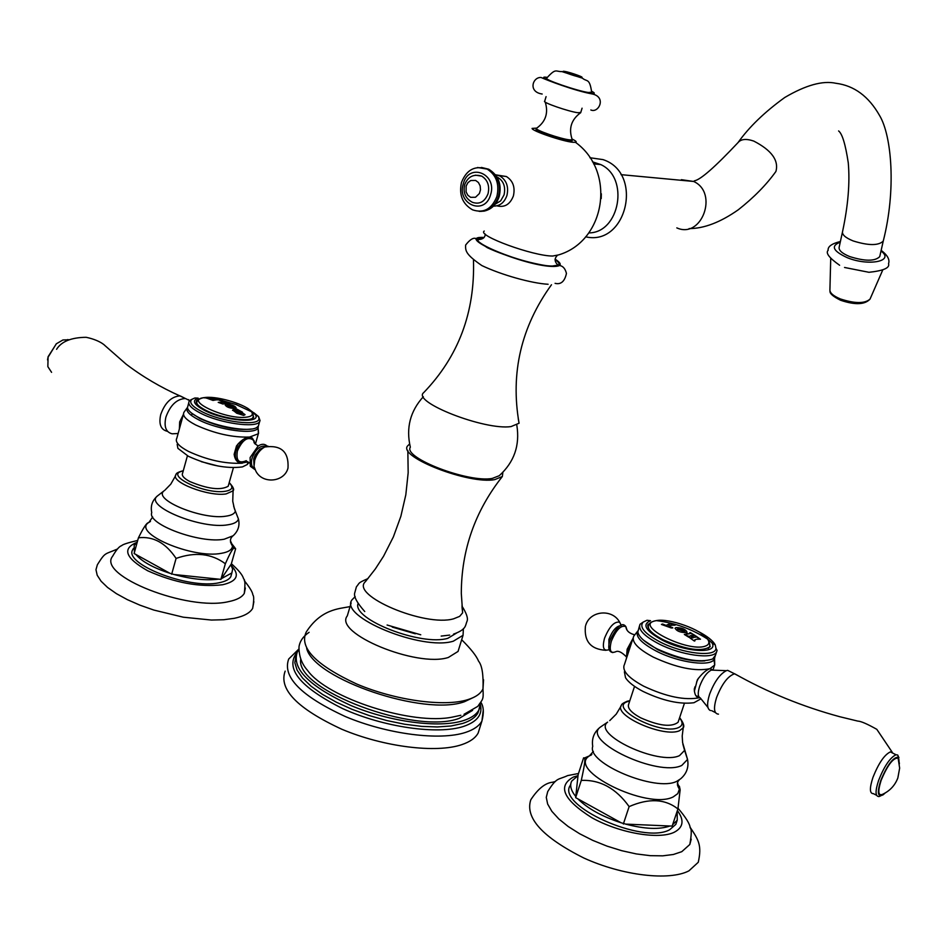 <?xml version="1.0" encoding="UTF-8"?>
<svg xmlns="http://www.w3.org/2000/svg" width="947" height="947" viewBox="0 0 947 947"><rect width="100%" height="100%" fill="white"/><g stroke="black" fill="none" stroke-linecap="round" stroke-linejoin="round"><path stroke-width="1.42" d="M881.148 250.351C887.517 255.181 889.979 259.632 888.535 263.716C889.991 267.894 883.468 270.759 868.944 272.298L844.535 267.468M879.917 255.808L879.727 256.649C874.945 261.396 864.919 261.36 849.648 256.554C841.883 253.334 838.391 250.138 839.208 246.966L842.404 232.311M592.479 161.83L600.789 164.589C629.625 177.634 619.74 232.974 588.785 232.903M572.319 139.15C575.989 140.961 577.043 142.014 575.492 142.334L572.722 142.263C562.34 141.304 531.527 130.781 532.084 128.401L536.819 128.117M473.476 260.259C475.051 312.368 458.466 356.486 423.711 392.614C411.365 401.836 484.71 430.554 511.037 426.588L519.063 423.226C510.326 372.94 521.122 326.786 551.474 284.763M518.269 418.787L519.063 423.226M423.345 396.698C410.193 411.187 405.861 428.008 410.347 447.185C402.937 457.839 468.481 482.994 492.227 478.436L499.223 475.725C514.197 462.16 520.057 445.315 516.813 425.179M409.589 443.989L407.459 446.061C398.474 457.212 469.144 484.568 494.701 479.632L502.336 476.519L502.893 472.316M407.837 450.441L408.169 472.766L405.813 494.831L400.865 516.293L393.396 536.854L383.582 556.197L375.308 568.993L365.447 581.612C349.739 595.284 424.99 627.293 453.649 618.793L459.638 616.379L462.645 612.816L461.307 593.402C461.378 550.053 475.051 511.096 502.336 476.519M462.029 607.205L462.645 612.816M358.049 603.606C351.941 619.374 421.735 646.47 447.884 638.278L456.501 633.093M355.196 596.61L352.118 599.7C338.079 616.521 421.817 651.145 453.353 641.178L463.047 635.307L458.052 651.429L448.322 657.478C416.716 667.836 333.166 633.117 347.3 615.87L351.148 602.943M463.391 628.678L463.047 635.307M350.047 606.66L349.419 606.731C339.038 608.791 320.997 609.087 306.212 632.075C299.003 647.689 315.813 664.995 356.652 683.994C395.242 700.401 443.918 707.066 467.546 699.738C475.654 697.252 480.804 693.606 482.994 688.836C483.526 674.595 482.035 665.339 478.495 661.053C476.495 655.987 470.884 648.884 461.674 639.758M387.098 625.02L420.752 634.786M483.55 679.768L482.994 688.836M458.987 648.435L458.052 651.429M392.236 627.092L415.307 633.792M306.686 648.494C314.096 679.224 424.516 716.559 464.492 701.703L474.613 696.909M309.101 632.312C303.229 636.277 299.868 641.107 299.003 646.825C298.85 655.987 301.702 663.859 307.574 670.429C327.248 698.223 412.632 725.627 452.713 717.033L460.846 715.281M300.755 659.159C294.671 689.842 415.366 735.251 459.307 718.323L472.589 710.38M298.838 649.701L297.405 651.785C291.309 668.428 309.136 686.338 350.875 705.515C390.282 722.064 439.408 728.385 463.438 720.596C471.192 718.11 476.329 714.594 478.851 710.049L477.951 712.89C475.43 717.447 470.292 720.987 462.538 723.484L451.115 725.97L437.325 726.953L421.616 726.373L404.57 724.218L386.838 720.56L369.093 715.53L352.012 709.315L336.28 702.177L322.465 694.376L311.09 686.232L302.543 678.04L297.086 670.109L294.837 662.722L295.831 656.129M480.496 703.005L478.851 710.049M479.869 727.58L478.14 733.073C475.441 738.009 469.984 741.88 461.781 744.65C436.188 753.398 383.795 746.97 341.82 729.249C297.394 708.664 278.501 689.286 285.165 671.115M572.189 140.535L569.336 140.949C560.151 140.097 533.125 130.603 536.215 129.337L536.44 128.591M571.87 138.759L572.308 139.848L569.668 139.872C560.719 139.02 534.297 129.834 536.464 128.33L536.523 128.295M546.076 96.63L544.703 101.199C541.684 102.217 568.804 111.639 577.954 112.74L580.771 112.456M591.768 92.143L588.407 92.51C577.137 90.948 543.294 79.299 546.679 78.163C556.114 67.592 555.593 71.842 561.879 71.581L582.393 78.163C587.057 82.152 589.602 77.607 591.733 92.628M498.903 175.562L506.396 176.533C512.99 180.747 515.322 187.222 513.392 195.958C510.031 204.469 504.538 207.76 496.926 205.83M475.465 175.171L481.739 176.13C487.669 179.93 489.777 185.801 488.048 193.709C484.746 201.853 479.525 204.706 472.375 202.291C465.581 198.586 462.976 192.809 464.598 184.937M466.149 186.038L467.925 182.664L470.73 180.51L475.631 180.439L478.413 182.511L480.153 185.849L480.496 189.791L479.371 193.555L475.512 197.26L470.612 197.319L467.83 195.236L466.102 191.91L466.149 186.038M223.078 404.073L218.224 402.368L225.102 402.215L219.337 400.309L222.225 400.439L229.884 403.647L225.007 403.244L223.078 404.073M219.42 400.368L222.214 400.498L229.73 403.647M218.331 402.416L224.605 402.404M234.016 411.045L232.5 410.205L234.3 409.353L239.911 413.65L242.728 413.437L242.432 412.146L236.951 409.163L244.989 414.774L243.616 415.39L236.703 413.212L234.016 411.045M234.536 408.571C229.079 408.11 225.942 406.808 225.137 404.653L226.747 404.097C224.747 403.315 235.33 404.854 236.146 408.027L234.536 408.571L241.639 413.744M216.318 399.847L212.98 400.427L206.505 398.06L216.188 398.616L220.639 399.894L216.318 399.847M245.048 414.632L237.022 409.234M234.88 410.406L239.899 413.721L242.716 413.496M232.548 410.24L234.276 409.424L235.282 409.944M236.194 407.944C231.257 404.7 228.109 403.446 226.735 404.156L225.066 404.819M234.217 407.044L232.737 407.506L227.102 405.541M232.761 407.435L234.193 407.08L228.547 405.02L227.138 405.434L232.761 407.435M206.446 398.178L216.165 398.675L220.414 399.894M216.899 399.161L209.216 398.214L208.447 398.438L211.063 399.468L216.176 399.184L209.216 398.214M208.411 398.521L211.643 399.598L216.863 399.22M216.875 399.161L216.176 399.184M253.169 416.372L253.524 417.402M197.059 401.599L196.266 402.274M197.284 404.31L197.272 404.097C195.638 401.398 197.615 399.279 203.226 397.74C184.464 400.486 225.552 419.485 245.711 417.26C251.618 416.656 253.559 414.833 251.511 411.779L236.217 404.618L219.953 399.894M251.772 412.111L253.701 417.165C251.133 422.705 221.527 418.538 205.712 410.264C198.243 406.381 195.212 403.15 196.621 400.581L196.23 402.002M199.699 398.782L196.621 400.581M191.91 399.326L194.857 397.989L198.16 398.131C191.661 400.498 193.768 404.57 204.457 410.359C224.617 420.965 261.68 423.996 255.465 414.774L258.519 416.479L258.969 418.799C258.803 426.552 221.645 422.019 201.806 411.59C192.004 406.429 188.702 402.345 191.91 399.326L189.211 401.161C187.459 404.333 191.187 408.311 200.373 413.105C219.893 423.356 256.507 428.47 259.632 421.593L258.353 426.126L256.59 427.606C249.073 432.377 216.603 426.872 199.107 417.71C191.768 413.934 187.897 410.56 187.482 407.565L188.725 402.925M247.356 408.228L255.465 414.774M247.487 408.157L258.519 416.479M253.962 412.821L258.235 416.325M258.709 416.869L260.058 420.61L259.632 421.593M192.028 399.243L190.063 400.285M258.827 424.434L258.353 426.126M251.724 429.003C236.809 430.684 219.586 427.215 200.042 418.586L191.744 413.223M187.47 407.435C185.34 410.655 189.009 414.75 198.468 419.722C218.497 430.293 256.116 435.206 258.129 427.736L258.342 433.762L249.57 437.064C232.536 437.609 214.59 433.584 195.721 424.99C186.026 419.9 182.12 415.638 183.99 412.217M258.365 426.114L258.129 427.736M258.353 430.163L258.543 433.418M238.005 461.414C235.105 459.993 234.051 456.762 234.868 451.731L236.49 445.966C240.668 440.556 245.024 437.585 249.57 437.064L250.718 437.052L254.151 440.982M246.291 461.189L242.183 463.213C225.126 463.994 207.204 460.053 188.406 451.376C179.196 446.475 175.254 442.249 176.568 438.71M248.007 461.876L240.822 463.201C237.07 462.432 234.844 459.473 234.146 454.3L234.868 451.731M238.076 462.1L240.929 462.231M235.767 448.547L238.372 443.492M249.996 437.041L251.192 437.715M253.157 439.349L251.5 437.171M266.214 446.428C260.496 444.96 255.773 448.902 252.02 458.23C250.706 463.58 251.523 467.025 254.471 468.587M248.09 461.923L247.238 464.539L242.408 466.918C226.605 468.943 208.6 465.403 188.406 456.3L177.894 448.345L177.172 444.356M218.449 466.102L201.273 461.663M187.423 455.779L182.605 473.18C181.41 475.501 183.777 478.271 189.708 481.502C207.677 489.007 220.509 490.593 228.191 486.249L228.535 485.03M230.523 542.252L235.045 547.911M218.639 579.138L173.999 574.498C191.33 579.185 206.209 580.736 218.639 579.138L220.911 579.375L231.293 564.01L235.637 548.739L233.826 548.159C232.311 549.177 229.482 554.374 225.35 563.749C211.536 553.474 195.118 551.699 176.083 558.422C165.761 542.927 153.201 536.049 138.428 537.801C142.524 529.551 145.53 524.65 147.448 523.111L149.188 522.27M220.911 579.375L225.35 563.749M230.819 564.72L232.642 569.064L231.873 572.923L221.409 578.641M231.613 573.846L230.784 576.735C229.067 579.6 225.126 581.6 218.958 582.772C188.607 589.661 121.571 563.252 133.125 549.153L133.326 548.408M135.859 554.457L169.892 573.278C153.13 567.809 141.778 561.535 135.859 554.457L134.119 553.498L138.428 537.801M137.161 542.418L134.178 545.306L134.438 552.314M169.892 573.278L173.999 574.498M171.667 574.249L176.083 558.422M137.706 540.429C127.727 542.809 122.388 544.561 121.69 545.673C119.393 546.206 116.363 549.734 112.598 556.268C96.736 575.587 187.897 611.525 228.618 601.629C236.774 599.984 242.006 597.237 244.29 593.378C245.309 584.192 245.084 579.375 243.616 578.913C242.87 575.362 238.786 570.295 231.376 563.725M245.356 588.04L244.29 593.378M253.867 601.676L252.648 608.388C249.972 612.969 243.876 616.284 234.359 618.308L223.764 619.74L211.43 620.048L183.28 617.195L153.828 610.057L139.955 605.169L127.336 599.64L116.422 593.662L107.579 587.46L101.116 581.257L97.21 575.267L95.967 569.692L97.375 564.72C105.555 551.758 104.442 554.717 117.144 549.142M179.374 428.991L179.67 421.9L183.351 414.537M191.696 415.2L192.111 413.496M189.708 400.581L185.399 398.509C176.746 398.971 170.235 405.198 165.879 417.189C163.819 426.73 165.914 432.258 172.165 433.809L178.131 433.489M166.66 431.122C160.67 429.37 158.682 423.842 160.718 414.561C164.92 402.842 171.312 396.615 179.883 395.893C160.588 387.287 142.689 376.728 126.164 364.204L104.501 345.182C106.573 347.395 102.11 340.648 86.153 337.298C71.274 337.475 61.413 341.476 56.583 349.313M184.736 398.178L179.883 395.893M68.859 339.772L62.928 339.973L56.287 343.82L48.084 357.185L47.847 366.643L51.576 372.337M47.539 359.919L48.119 356.676L56.418 343.714M684.385 634.49L689.83 633.673M695.264 636.313L700.484 639.178L696.483 639.237L694.684 639.923L694.376 641.06L689.925 637.947L693.121 637.402L690.316 635.78L688.871 637.26L684.326 634.454L689.854 633.602M696.021 636.147L700.389 639.201M695.583 637.082L695.205 636.266L696.045 636.076M689.688 632.845L695.003 635.401L691.452 635.78L693.796 637.307L695.382 637.213M690.446 632.679L694.897 635.413M689.475 637.023L689.191 636.313M689.984 637.982L693.24 637.793M694.98 640.823L694.66 640.006M691.274 635.437L693.82 637.236L695.406 637.142M690.032 633.543L689.629 632.797L690.47 632.608M671.885 625.186L668.428 626.263L672.619 627.624L671.447 628.027L661.42 624.44L662.533 624.014L666.072 625.387L670.263 623.481L675.093 625.198L671.885 625.186M676.016 627.577C681.852 627.695 685.498 629.175 686.966 632.016L686.066 632.584C680.218 632.549 676.572 631.069 675.116 628.145L676.016 627.577M669.493 623.694L674.951 625.221M662.509 624.085L666.049 625.458L669.482 624.404M668.44 626.31L672.784 627.968M661.42 624.44L662.533 624.014M686.942 632.087C685.474 629.246 681.828 627.766 675.992 627.648L675.045 628.311M684.657 630.915L678.336 628.619L677.46 629.104L683.77 631.318L684.657 630.915L683.746 631.389L677.413 629.222M648.778 628.891L648.742 628.477C647.405 624.984 649.334 622.475 654.555 620.96L656.307 620.616C669.198 617.953 701.739 629.66 707.61 639.118C709.859 642.48 709.066 644.824 705.219 646.15C687.901 652.578 634.17 625.565 654.685 620.972L656.307 620.616C674.726 622.806 691.831 628.962 707.61 639.118C710.439 643.865 710.593 646.931 708.084 648.352M647.736 625.86L648.719 624.925M709.99 646.884L709.717 645.381M710.25 646.493C702.272 652.116 686.658 649.914 663.397 639.9C651.536 633.638 646.47 628.37 648.186 624.097L647.748 625.446M711.978 642.871L715.234 644.883L715.979 648.364C715.849 657.455 682.929 653.844 660.083 641.959C644.599 633.638 638.953 627.021 643.179 622.084L647.014 620.273L650.565 620.723C641.687 624.404 645.629 630.903 662.391 640.208C686.066 652.578 718.974 654.117 711.978 642.871L700.567 632.916M715.234 644.883C712.783 640.503 707.007 635.97 697.892 631.27M715.979 648.364L717.092 650.447L716.583 651.915C713.245 659.739 680.964 655.348 658.721 643.794C644.114 636.041 637.887 629.542 640.03 624.262L643.179 622.084M639.485 625.955L637.852 631.98C638.823 637.082 645.215 642.705 657.052 648.873C681.378 659.799 699.904 663.184 712.618 659.017L715.435 655.36M704.781 660.888C691.168 661.752 675.471 657.999 657.68 649.642L643.546 640.196M637.84 630.974C634.999 636.301 641.143 643.013 656.259 651.098C679.177 663.066 712.428 667.185 714.571 658.567L714.867 656.993M684.693 634.668L689.156 636.479M694.352 691.239L697.359 679.804C701.952 673.637 706.154 669.92 709.966 668.677C695.489 671.683 676.608 667.836 653.312 657.123C637.911 648.884 631.365 641.936 633.685 636.266L637.84 630.962M699.726 697.667C685.036 700.626 666.368 696.814 643.723 686.208C629.068 678.277 622.499 671.364 624.037 665.481M696.613 696.554L699.217 697.679C696.128 697.406 694.482 694.506 694.281 688.978L695.062 686.634M707.918 707.421L700.247 697.892C697.821 696.779 697.608 692.955 699.62 686.409C702.863 677.874 706.758 672.429 711.315 670.085L712.298 669.86L709.942 668.677L714.713 665.007L713.979 659.609M709.966 668.677L712.511 669.849M700.993 698.815L693.962 702.721C679.686 704.544 662.711 700.78 643.025 691.417C634.277 686.812 628.453 682.266 625.553 677.792L624.369 671.837M634.537 686.362L628.678 704.201C627.186 708.036 631.128 712.558 640.527 717.755C658.958 725.947 671.482 727.45 678.088 722.265L678.466 721.141M677.519 785.43L679.378 786.211L680.147 789.727L677.934 808.951C665.054 798.806 648.778 798.025 629.128 806.607C616.083 788.354 600.138 779.618 581.28 780.399C584.417 766.289 585.506 758.819 584.524 757.955L583.601 757.849L578.12 774.682L575.658 797.646L581.28 780.399M589.827 755.588L591.058 755.197M669.908 826.009L625.659 824.115C644.67 829.099 659.42 829.726 669.908 826.009L672.157 826.104L677.934 808.951M677.188 811.165L677.235 820.197L672.63 824.707M676.703 821.783L675.815 824.399L669.647 829.75C642.764 844.807 555.51 805.222 570.378 785.241L570.781 783.998M578.001 775.723L571.751 781.038C569.526 785.335 570.875 790.496 575.776 796.545M575.658 797.646L577.859 798.854C587.72 808.596 602.126 816.574 621.09 822.765L625.659 824.115M623.351 824.008L629.128 806.607M577.859 798.854L621.09 822.765M578.499 773.51L567.644 775.593C557.712 780.233 557.085 776.706 547.721 791.574L546.277 797.386L547.65 804.05L551.852 811.319L558.766 818.895L568.153 826.482L579.647 833.751L592.786 840.391L607.027 846.133L621.765 850.714L636.36 853.934L650.198 855.662L662.699 855.839L673.364 854.49L681.769 851.684L689.83 844.475C691.582 834.603 691.712 829.087 690.221 827.915C689.854 823.89 685.794 817.344 678.052 808.3M691.227 839.137L689.83 844.475M689.949 827.027C698.673 840.084 702.011 845.363 698.27 862.279L688.919 870.849C669.316 881.124 622.487 875.667 583.766 857.982C542.513 837.219 524.863 817.829 530.793 799.789C538.026 788.721 545.33 782.873 552.705 782.222L555.463 781.441M697.004 696.554L697.951 696.353M698.945 696.862L695.903 695.714M712.298 669.86L713.707 670.18M696.566 682.148L698.401 678.241M711.28 669.351L710.866 668.452M710.439 710.546C706.995 709.019 706.722 703.55 709.623 694.151C714.298 681.887 719.862 674.063 726.325 670.677L727.675 670.358L730.717 671.873M737.654 675.46L734.552 673.802C727.9 676.016 721.886 683.971 716.524 697.667C713.328 708.273 713.979 713.766 718.465 714.145M876.567 795.279L873.43 793.669C869.571 793.693 869.417 788.247 872.968 777.357C878.638 763.187 884.439 754.7 890.358 751.906L892.855 753.161M880.71 795.847L879.053 796.557C875.217 796.593 875.087 791.159 878.662 780.257C884.332 766.064 890.121 757.564 896.016 754.747L897.697 755.008L898.963 757.778M899.401 763.791L898.395 757.174C893.175 757.091 887.28 764.916 880.722 780.648C876.91 792.852 877.715 797.563 883.125 794.793L885.232 792.959M898.123 758.121L899.65 768.124L897.851 777.937C895.128 785.075 890.393 790.354 883.634 793.799C878.248 796.794 877.396 792.343 881.089 780.458C887.505 765.14 893.187 757.695 898.123 758.121L899.153 762.228M899.011 759.885L898.916 761.057M881.006 251.026C895.093 261.112 868.825 266.557 847.316 257.702C832.875 251.038 830.507 245.865 840.249 242.207M830.72 258.578L829.927 289.38C829.477 292.611 832.946 295.795 840.32 298.921C854.916 303.691 864.824 303.738 870.044 299.086L882.758 269.966M870.257 298.577L870.044 299.086C864.895 304.721 855.141 305.135 840.782 300.329M879.727 256.649L883.243 241.106C878.473 245.77 868.423 245.699 853.105 240.917C845.292 237.709 841.788 234.548 842.593 231.435C848.121 205.487 850.015 182.605 848.263 162.789C845.482 144.382 842.262 133.764 838.604 130.935M681.367 179.681L693.642 181.457L694.423 180.806C700.425 179.847 714.961 167.11 738.044 142.571C741.039 139.02 746.295 138.522 753.788 141.091C771.568 150.265 778.943 160.386 775.913 171.454C766.431 184.724 753.895 197.485 738.317 209.761C720.442 222.308 704.035 228.582 689.085 228.606M621.019 174.65L693.642 181.457C718.809 192.726 701.763 239.283 676.821 227.884M601.333 193.78L601.227 198.562M575.492 142.334C616.461 171.762 605.417 241.189 558.529 254.921L552.705 256.033C533.22 256.187 476.672 235.507 484.237 231.068M483.704 237.851C456.146 237.318 526.212 266.237 552.492 266.036C560.245 265.977 561.109 263.822 555.06 259.561M484.071 237.448C452.098 235.732 525.396 266.616 553.498 266.462C561.891 266.367 562.423 263.929 555.108 259.123M479.371 708.983L479.798 707.883M480.449 704.781C482.721 714.594 477.087 721.803 463.557 726.42C437.763 734.955 383.511 727.237 342.565 708.569C299.572 686.906 284.467 668.049 297.287 651.998M298.85 649.038L288.717 658.994C282.123 676.904 301.087 696.128 345.596 716.654C387.654 734.339 440.071 740.909 465.616 732.398C473.808 729.687 479.241 725.899 481.928 721.022C484.059 712.795 483.716 706.569 480.898 702.354M483.266 710.084L481.928 721.022L478.14 733.073M591.792 91.326C595.533 93.291 595.095 93.942 590.478 93.279C574.876 91.054 531.172 74.979 547.129 77.37M564.814 71.439C570.875 72.398 587.199 78.423 580.452 77.216C574.379 76.269 557.925 70.173 564.814 71.439M495.47 174.757L499.909 175.988C506.515 180.214 508.859 186.725 506.929 195.508C504.372 202.587 499.898 206.115 493.505 206.115M495.293 204.126L500.667 200.859L504.064 194.881C505.816 186.5 503.461 180.522 496.962 176.947M481.467 167.453L488.711 169.217C497.909 175.171 501.152 184.286 498.453 196.562C494.76 206.718 488.332 211.655 479.182 211.382M461.461 182.511C458.833 194.916 462.527 204.031 472.577 209.843C483.668 213.549 491.789 209.086 496.903 196.455C499.602 184.168 496.358 175.041 487.16 169.087L488.711 169.217C498.43 175.231 501.934 184.322 499.223 196.467C496.453 204.694 491.28 209.607 483.68 211.205M477.56 167.501L487.16 169.087C475.157 165.133 466.599 169.572 461.497 182.404M463.343 183.611C468.872 162.257 497.554 173.763 490.582 194.751C484.852 216.176 456.418 204.339 463.343 183.611M252.316 418.325C253.784 416.704 253.512 414.526 251.511 411.779C247.226 405.044 219.148 396.201 205.89 397.42L203.226 397.74L206.624 397.977M242.799 439.728L235.969 450.512C234.442 457.247 235.791 461.118 240.029 462.1M254.175 442.888L253.689 440.663M252.6 438.733L249.31 437.088M254.861 443.729L253.903 440.509C248.09 435.928 242.586 439.432 237.377 451.009C235.886 460.633 238.857 463.852 246.267 460.68M254.861 469.534L250.292 466.267L250.103 457.579L258.259 445.824C256.317 445.185 254.814 443.445 253.737 440.592L249.428 437.076M254.092 466.966L253.701 458.833L255.311 454.88L259.845 449.233L264.544 447.067M264.698 447.02L264.769 446.996C260.082 449.588 256.732 454.015 254.696 460.289L254.021 466.445L255.737 470.848C262.13 484.391 284.431 482.437 288.006 468.043C288.918 451.79 281.164 444.782 264.769 446.996L267.942 446.12M183.221 470.967C162.896 474.376 204.161 494.606 225.055 491.315C232.417 490.108 233.779 487.267 229.162 482.804M183.28 470.706C178.356 472.008 175.941 473.275 176.059 474.518C169.359 481.692 208.387 496.879 226.108 493.92L233.08 490.854L233.033 487.8M233.66 506.183L235.353 511.108C234.702 513.641 231.672 515.31 226.238 516.127C202.824 520.388 151.851 499.448 164.151 490.771L157.522 495.885C143.352 505.84 201.451 529.775 228.085 524.768C234.252 523.809 237.697 521.868 238.419 518.956C239.993 525.455 238.23 531.054 233.128 535.753L224.226 539.21C200.291 543.945 146.797 524.236 151.757 512.611C150.336 506.029 152.254 500.454 157.522 495.885L158.457 495.163M164.885 490.203L170.791 484.142L175.574 475.761M235.992 512.753L238.419 518.956L234.311 508.397L232.737 501.223L233.08 490.854C234.454 489.587 233.175 486.829 229.221 482.591M150.466 521.43L148.975 522.342C131.112 532.688 192.786 559.215 221.551 553.285C228.582 552.054 232.228 549.639 232.489 546.052C229.742 541.968 229.79 538.689 232.607 536.191M230.488 540.938L233.826 548.159M137.197 542.264C121.725 548.479 125.229 557.984 147.708 570.781C174.449 582.748 199.403 587.4 222.569 584.749C237.176 581.411 240.112 575.054 231.399 565.643M688.481 633.981L686.066 632.584M685.959 632.608L683.746 631.389M626.902 657.005L628.133 650.009L631.708 642.303M626.417 658.508L627.139 649.263L632.963 638.479M626.985 629.968L625.884 626.654C621.078 624.783 616.213 629.66 611.3 641.308C608.968 650.577 610.543 654.01 616.047 651.595C618.367 650.589 621.682 652.199 625.979 656.437M620.545 625.683C616.154 626.275 612.259 630.868 608.885 639.45L608.945 648.849M609.17 649.678L608.814 649.749C603.535 651.394 602.103 647.559 604.517 638.278C609.347 626.547 614.39 621.196 619.669 622.215C612.318 608.436 589.898 610.543 585.696 625.363M621.256 625.399L619.669 622.215L621.185 625.422M629.731 701.005L627.968 701.49C607.015 707.35 660.45 735.499 678.23 727.698C682.846 725.733 683.284 722.466 679.532 717.921M629.85 700.662L627.139 701.265C623.233 702.982 621.339 704.284 621.457 705.195C612.934 715.447 663.942 737.985 679.544 730.705L683.225 727.805L683.343 724.029M682.87 744.117L684.598 750.403L679.508 755.623C658.674 765.744 591.745 734.256 607.619 722.135L600.102 727.284C581.801 741.17 658.082 777.215 681.781 765.448L687.546 759.435C688.954 767.212 686.646 773.675 680.621 778.825L676.726 781.346C655.809 792.225 586.584 763.223 592.727 746.414C591.544 738.636 593.994 732.256 600.102 727.284L602.908 725.366M609.702 720.643L616.237 714.121L621.007 706.225M684.87 751.22L687.546 759.435L682.609 742.59L682.207 736.008L683.225 727.805C684.622 726.183 683.426 722.786 679.638 717.613M591.887 754.416L589.425 755.884C566.199 770.018 647.334 810.289 673.199 796.912L677.792 793.61L679.39 789.123C676.845 785.276 676.785 782.234 679.212 779.997M677.638 783.228L680.159 790.496M578.013 775.664L573.432 777.025C557.167 786.093 563.276 799.635 591.768 817.663C619.172 833.052 658.627 839.906 674.217 832.259C683.391 827.465 684.456 820.232 677.389 810.573M840.403 241.497C831.774 243.639 827.69 246.575 828.128 250.316C825.417 252.979 829.241 257.951 839.61 265.255M840.522 300.223C833.171 296.577 829.655 293.534 829.986 291.096M883.243 241.106C896.3 190.146 891.778 135.788 879.597 115.57C868.719 96.357 854.147 85.585 835.881 83.277C822.765 80.4 805.719 85.135 784.732 97.505C764.596 112.054 749.041 127.076 738.044 142.571M589.91 157.735L602.99 159.605C643.96 172.875 626.736 246.528 585.625 236.809M593.603 163.867L600.789 164.589M485.231 234.098C485.136 237.508 482.887 239.331 478.472 239.567C472.399 244.61 532.084 266.486 552.456 266.024L558.032 265.113C554.528 261.869 554.22 258.732 557.108 255.678M548.112 284.266C531.468 283.342 501.306 274.855 481.857 265.574C465.427 254.27 465.415 250.742 465.628 245.06C469.724 239.78 473.074 237.579 475.702 238.443C475.287 239.283 479.146 242.361 487.267 247.664C506.787 256.815 536.961 265.361 553.557 266.486C560.34 263.87 564.637 266.19 566.448 273.446C564.684 281.484 560.884 284.787 555.072 283.342M461.923 606.021C466.504 613.23 468.22 618.296 467.06 621.22C465.072 625.6 466.824 629.317 453.554 634.123M364.749 611.549C356.747 602.481 353.444 596.172 354.817 592.621L356.403 586.82C360.073 582.583 356.96 583.447 367.992 578.581M441.172 636.088L449.683 635.094M482.946 688.931C483.751 700.271 482.615 699.087 477.773 706.379L464.042 714.287M572.426 139.777L572.095 140.854M545.247 102.098C548.585 113.036 545.661 121.784 536.464 128.33M572.308 139.848C568.401 128.78 571.136 119.772 580.499 112.823M582.074 108.183L580.677 112.74M542.181 94.025C527.787 91.966 532.652 76.861 541.08 77.488C546.928 80.199 574.687 90.734 591.65 93.848C607.027 96.558 598.741 113.593 590.833 109.97M495.506 174.816L506.396 176.533M481.739 176.13C473.583 173.727 467.889 176.604 464.646 184.76M219.633 399.894L216.153 399.243M208.967 398.261L206.612 398.036M258.969 418.799L260.058 420.61M258.342 433.762L255.382 444.202M184.239 411.886L187.269 407.695M183.469 414.123L176.805 438.283M246.078 460.858L249.452 462.988M267.232 446.191C264.71 443.693 261.609 443.67 257.915 446.12M239.094 462.314L240.822 463.201M247.238 464.539L248.895 462.479M233.412 467.7L228.191 486.249M152.668 516.979L148.975 522.342L147.448 523.111M231.873 572.923L230.784 576.735M244.267 580.641C249.819 587.519 252.671 592.277 252.849 594.917C254.056 596.113 253.985 600.599 252.648 608.388M189.412 400.901L188.5 399.61M167.027 431.169L167.655 431.489M180.25 395.929L185.399 398.509M67.758 339.535L68.515 339.914M716.583 651.915L714.914 656.91M633.081 638.089L624.333 664.853M714.713 665.007L714.571 658.567M714.464 665.504L712.996 669.896M634.739 634.821C629.234 633.425 626.287 630.702 625.884 626.654C622.321 621.599 616.994 626.192 609.915 640.432C607.714 647.772 608.684 651.82 612.839 652.578M585.424 626.263C583.956 641.391 590.821 649.405 605.997 650.305M684.432 703.278L678.088 722.265M593.378 751.397L589.425 755.884L584.524 757.955M677.235 820.197L675.815 824.399M711.315 670.085L726.325 670.677M715.435 712.594L711.635 710.641M734.552 673.802L727.675 670.358M734.694 673.791C767.532 692.328 802.594 706.651 839.882 716.749L857.722 721.081C860.87 721.176 867.239 723.934 876.815 729.332L892.346 752.427M898.395 757.174L897.697 755.008M896.016 754.747L890.358 751.906"/></g></svg>

